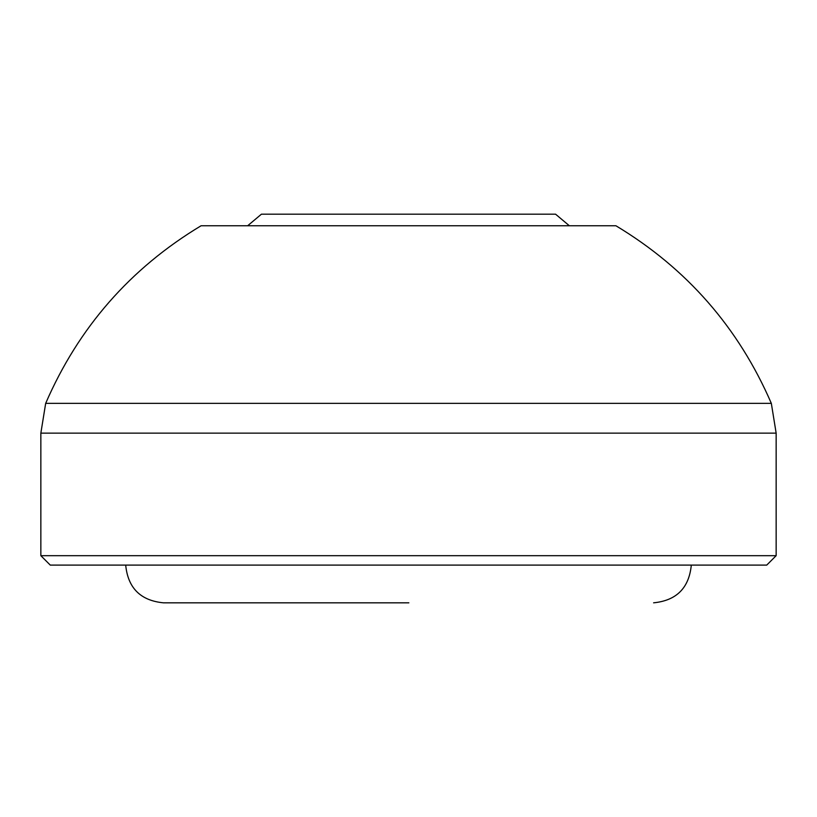 <?xml version="1.0" encoding="UTF-8"?>
<svg xmlns="http://www.w3.org/2000/svg" width="817" height="817" viewBox="0 0 817 817"><rect width="100%" height="100%" fill="white"/><g stroke="black" fill="none" stroke-linecap="round" stroke-linejoin="round"><path stroke-width="1.23" d="M771.33 403.363C738.497 327.546 686.688 268.333 615.895 225.747L201.105 225.747C130.311 268.333 78.503 327.546 45.67 403.363L771.33 403.363L776.15 433.133L40.85 433.133L45.67 403.363M776.15 555.683L766.724 565.109L50.276 565.109L40.85 555.683L776.15 555.683L776.15 433.133M408.857 602.823L163.4 602.823L408.857 602.823M569.337 225.747L555.56 214.177L261.44 214.177L247.663 225.747M40.85 555.683L40.85 433.133M125.695 565.109C127.942 587.995 140.514 600.566 163.4 602.823M691.305 565.109C689.058 587.995 676.486 600.566 653.6 602.823"/></g></svg>

